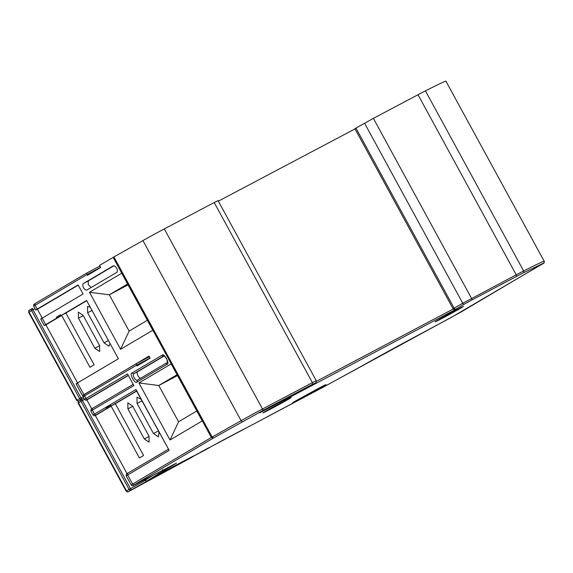 <?xml version="1.0" encoding="UTF-8"?>
<svg xmlns="http://www.w3.org/2000/svg" width="573" height="573" viewBox="0 0 573 573"><rect width="100%" height="100%" fill="white"/><g stroke="black" fill="none" stroke-linecap="round" stroke-linejoin="round"><path stroke-width="0.86" d="M200.614 452.169L208.644 447.921L200.614 452.169M265.242 411.486C273.586 406.515 298.805 393.171 288.993 398.923C280.648 403.901 255.429 417.237 265.242 411.486M437.435 320.429C445.78 315.451 470.999 302.114 461.186 307.866C452.842 312.844 427.623 326.18 437.435 320.429M220.863 441.296A1.475 0.766 -117.9 0 0 220.877 441.289L212.755 445.751A1.475 1.096 -119.9 0 1 212.726 445.765L323.186 387.19A1.475 0.766 62.1 0 1 323.172 387.198L461.709 311.626L543.476 263.186L523.314 272.848L471.615 300.13A1.475 0.766 -117.9 0 0 471.565 298.447L373.374 118.353L418.018 94.738L516.216 274.839L462.748 303.267A1.475 0.881 60.5 0 0 464.237 304.163L471.615 300.13M294.773 401.422L317.779 388.73C325.965 384.433 327.928 383.566 323.659 386.145L300.66 398.837C292.466 403.141 290.504 404.001 294.773 401.422L292.423 402.934M326.001 384.626L323.659 386.145M295.059 401.272C290.876 403.8 292.796 402.955 300.825 398.744L323.38 386.295C327.563 383.767 325.636 384.612 317.607 388.831L292.724 402.69M194.032 455.793L190.494 458.049M166.944 470.419L174.521 466.408L166.328 470.813M175.137 466.014L174.521 466.408M82.175 399.037L81.481 399.431A1.475 1.261 -120.6 0 0 81.438 399.453L82.175 399.037A1.475 0.494 61 0 0 82.161 399.044A1.475 0.494 61 0 0 82.433 400.541L81.072 401.315A1.475 1.261 -120.6 0 1 81.438 399.453L78.859 400.978A1.475 1.261 -120.6 0 0 78.494 402.84L78.129 403.077L126.16 491.183L126.533 490.939L78.494 402.84L81.072 401.315L129.111 489.421L130.472 488.647A1.475 0.494 61 0 0 131.625 489.736L128.861 491.426A1.475 0.723 62.1 0 1 128.846 491.433L190.601 457.992M94.13 364.829L89.961 367.293L61.712 315.479L56.806 318.072L56.347 317.234L60.516 314.77L60.974 315.608L65.881 313.016L94.13 364.829M56.347 317.234L60.623 314.971M164.093 356.062L137.821 371.583C135.593 372.658 139.325 379.498 141.352 378.058M323.38 386.295L325.636 384.741M105.869 407.89L110.037 405.426L111.542 405.72L115.331 403.714L143.579 455.528L139.411 457.985L111.162 406.178L107.373 408.184L105.869 407.89L110.231 405.584M109.995 343.413L108.992 346.199L104.014 342.826L87.626 312.765L87.519 306.519L90.205 307.121M78.465 318.18L78.358 312.156L83.157 315.401L99.544 345.462L99.652 351.485L94.853 348.234L78.465 318.18L83.278 315.63M78.236 285.161L37.424 309.277C35.318 310.322 35.254 310.258 37.238 309.083L35.118 305.194A1.475 1.261 -120.6 0 1 35.526 303.31L86.788 273.02L99.917 266.08L86.795 273.02L87.053 274.51L100.604 267.34M113.934 265.786L88.371 280.885L88.185 284.473L91.171 287.496M128.073 284.888L109.336 294.801L129.118 331.079L147.376 320.293M127.6 284.015L109.336 294.801L89.481 292.273L120.559 349.286L129.118 331.079M177.523 375.587L158.785 385.5L178.568 421.778L196.826 410.984M177.05 374.706L158.785 385.5L138.931 382.972L170.009 439.978L178.568 421.778M136.639 391.123L115.331 403.714M111.162 406.178L96.099 415.074C94.602 415.805 94.66 415.69 96.278 414.737L107.373 408.184M87.554 399.56L128.159 375.58M86.709 300.71L65.881 313.016M61.712 315.479L45.897 324.819C43.792 325.872 43.727 325.808 45.711 324.626L42.18 318.151C40.196 319.326 40.26 319.39 42.366 318.344M77.563 382.893L45.897 324.819C43.792 325.872 43.727 325.808 45.711 324.626L56.806 318.072M42.237 318.115L37.424 309.277C35.318 310.322 35.254 310.258 37.238 309.083L78.107 284.931L83.056 294.006L42.18 318.151M159 432.149L158.442 436.891L153.464 433.517L137.069 403.464L136.961 397.211L141.044 399.209M127.908 408.871L127.808 402.848L132.607 406.099L148.994 436.16L149.102 442.184L144.303 438.932L127.908 408.871L132.728 406.329M83.278 395.162L149.001 356.105L150.133 358.182L136.926 365.982L136.245 363.712L84.976 394.002A1.475 1.261 59.4 0 0 84.568 395.886L83.114 396.824C82.942 395.227 83.551 394.296 84.926 394.031L136.231 363.719L149.367 356.771L136.245 363.712M464.237 304.163L454.461 310.05L283.47 400.642L312.428 384.311L262.549 410.691L213.564 437.951L212.11 437.034L113.912 256.94L99.552 265.414L100.683 267.484L87.476 275.291L87.053 274.51L33.671 306.125C33.578 303.203 34.094 304.721 35.483 303.332L86.781 273.027M162.41 469.745L164.229 470.454L176.162 463.407A1.475 1.261 -120.6 0 1 175.703 463.536M91.723 408.871L86.838 399.904M136.181 390.285L135.987 389.49L93.005 414.967C95.218 416.686 94.667 415.253 96.063 415.088L96.099 415.074M127.048 473.656L95.311 415.454M354.888 128.674L453.078 308.768L354.888 128.674L373.374 118.353M116.727 272.397A3.689 1.92 -117.9 0 0 116.634 268.221A3.689 1.92 -117.9 0 0 113.239 265.893A3.689 1.92 -117.9 0 0 113.196 265.915L83.465 283.477A3.689 1.92 -117.9 0 0 83.558 287.653A3.689 1.92 -117.9 0 0 86.96 289.981A3.689 1.92 -117.9 0 0 87.003 289.959L116.727 272.397M120.559 349.286L152.798 330.241L121.72 273.228L89.481 292.273M170.009 439.978L202.248 420.933L171.169 363.927L138.931 382.972M113.16 257.377L211.351 437.471L241.111 420.682L142.921 240.581L113.912 256.94M136.173 390.285L169.193 450.385L135.987 389.49M127.514 373.94L133.867 385.608L127.514 373.94L85.979 398.479A1.475 1.261 59.4 0 0 87.798 399.188L128.058 375.401M83.859 394.596L77.498 382.936C75.521 384.111 75.579 384.175 77.684 383.129M77.498 382.936L118.375 358.784L86.587 300.481L60.974 315.608M445.866 81.087L544.171 261.166L445.866 81.087A119.413 2.5 151.4 0 0 425.445 90.878A29.524 0.616 151.4 0 0 418.018 94.738M164.315 228.906L214.195 202.527L312.385 382.628L262.506 409L164.315 228.906A22.497 0.473 151.4 0 0 142.921 240.581M314.742 383.294A1.475 1.261 59.4 0 0 314.792 383.273C315.737 383.33 316.224 382.47 316.253 380.694L218.062 200.6L214.195 202.527M218.37 201.166L355.016 128.911M173.648 464.99L166.815 468.793M213.564 437.951L134.419 484.701C132.342 485.947 132.864 485.761 135.987 484.149L176.162 463.407M167.259 468.671L172.129 465.792M166.134 469.538L157.983 474.029L166.134 469.538M157.983 474.029L161.443 472.31M131.625 489.736L165.704 470.82A1.475 0.494 -119 0 1 165.525 470.82L191.375 457.082A1.475 1.06 62.6 0 1 191.346 457.096M186.913 459.388L205.693 449.741A1.475 0.594 60.9 0 0 205.707 449.733L196.188 454.783M164.308 470.505L161.393 472.224M454.461 310.05L453.3 308.954M313.173 384.762L313.438 384.068M306.834 388.258L306.455 387.985M304.191 389.683L304.449 389.067M289.344 397.168L309.234 386.496A1.475 0.451 61.8 0 1 309.234 386.496A1.475 0.451 61.8 0 1 309.219 386.503M213.163 438.18L211.351 437.471L131.153 484.93L126.21 475.862L169.193 450.385M312.106 392.519L297.946 400.004L306.333 395.048L320.493 387.563L312.106 392.519L311.884 392.118M81.452 399.381L78.873 400.899A1.475 1.261 -120.6 0 1 77.054 400.198L29.015 312.092L28.65 312.328L76.689 400.434L80.994 397.898A1.475 0.494 61 0 0 82.147 398.987L81.452 399.381A1.475 1.261 -120.6 0 1 79.633 398.672L31.594 310.566A1.475 1.261 -120.6 0 1 32.002 308.682L32.697 308.288A1.475 0.494 61 0 0 32.69 308.295A1.475 0.494 61 0 0 32.955 309.792L29.015 312.092A1.475 1.261 -120.6 0 1 29.424 310.208L31.916 308.732M130.931 490.123A1.475 1.261 -120.6 0 1 129.111 489.421L126.533 490.939A1.475 1.261 -120.6 0 0 128.352 491.648M126.16 491.183C128.796 492.716 127.55 491.605 128.846 491.433A1.475 0.723 62.1 0 1 128.825 491.441M81.395 399.481L78.902 400.95A1.475 1.261 -120.6 0 0 78.859 400.978C78.522 400.584 78.279 401.279 78.129 403.077M78.873 400.899L79.382 400.677M145.162 480.496L130.472 488.647L82.433 400.541L84.518 399.388M165.704 470.82L193.71 456.23M28.65 312.328C28.8 310.53 29.044 309.835 29.381 310.229L32.697 308.288M83.078 396.745L80.994 397.898L32.955 309.792L35.039 308.639M83.794 398.07L82.147 398.987M189.219 458.199A1.475 1.382 64.6 0 1 188.811 458.55M87.626 312.765L92.017 310.444M104.014 342.826L108.404 340.498M94.853 348.234L99.666 345.691M167.201 362.551L137.563 380.064A1.475 1.261 -120.6 0 0 137.52 380.092A3.689 1.92 62.1 0 1 134.125 377.757A3.689 1.92 62.1 0 1 134.032 373.589L163.792 356.005C163.67 355.36 164.616 356.277 166.621 358.755C167.502 361.935 167.71 363.196 167.237 362.53A1.475 1.261 59.4 0 0 166.886 364.385C170.51 364.378 163.806 352.087 161.937 355.317L132.213 372.88C128.588 372.887 135.292 385.185 137.155 381.947A1.475 1.261 -120.6 0 1 137.52 380.092L167.244 362.53M161.937 355.317A1.475 1.261 -120.6 0 0 163.763 356.026A3.689 1.92 62.1 0 1 163.792 356.005M132.213 372.88A1.475 1.261 -120.6 0 0 134.032 373.589L137.821 371.583M126.21 475.862C126.031 474.272 126.633 473.341 128.023 473.062L168.326 449.253L128.066 473.04A1.475 1.261 59.4 0 0 127.657 474.924L132.599 483.992A1.475 1.261 59.4 0 0 134.419 484.701M111.542 405.72L136.539 390.951M133.008 384.469L92.74 408.255A1.475 1.261 59.4 0 0 92.332 410.139L90.885 411.077C90.713 409.487 91.315 408.556 92.697 408.284L133.008 384.469M87.626 399.524C86.129 400.255 86.186 400.147 87.798 399.188M212.726 445.765L205.693 449.741L212.755 445.751M137.069 403.464L141.954 400.878M153.464 433.517L158.341 430.939M144.303 438.932L149.116 436.382M87.59 399.546C86.194 399.703 86.738 401.143 84.532 399.417L85.979 398.479L84.568 395.886L136.503 365.209L150.054 358.039M152.296 478.161A1.475 0.494 -119 0 1 152.289 478.161A1.475 0.494 -119 0 1 152.282 478.169L147.204 480.811A1.475 1.418 -122.7 0 1 145.248 480.181L144.675 479.637M133.867 385.608L92.332 410.139L94.452 414.028A1.475 1.261 59.4 0 0 96.278 414.737M364.557 123.174L462.748 303.267L454.117 308.152L355.926 128.051M455.084 309.363A1.475 1.475 89 0 1 453.085 308.775L454.117 308.152A1.475 0.881 -119.5 0 0 455.607 309.048M83.465 283.477L88.371 280.885M137.155 381.947L166.886 364.385M144.89 479.529L145.248 480.181A185.981 3.896 151.4 0 1 153.607 475.003M543.476 263.186A1.475 1.461 -109 0 0 544.056 261.188A119.413 2.5 151.4 0 0 523.636 270.972L425.445 90.878M523.314 272.848A1.475 1.182 -117 0 0 523.636 270.972A29.524 0.616 151.4 0 0 516.216 274.839A1.475 0.766 -117.9 0 1 516.259 276.523M453.229 308.99L316.432 381.332M316.253 380.694L312.385 382.628A1.475 0.766 -117.9 0 1 312.428 384.311M262.549 410.691A1.475 0.766 -117.9 0 0 262.506 409A22.497 0.473 151.4 0 0 241.111 420.682A1.475 0.831 -119.4 0 0 242.565 421.599M164.229 470.454L162.804 471.3M158.427 473.907L147.204 480.811M152.282 478.169L165.525 470.82L152.289 478.161C148.443 479.83 146.982 482.237 145.055 480.332M269.117 415.783L327.606 384.812L359.787 367.128A1.475 0.53 60.9 0 0 359.787 367.128L374.398 358.956A1.475 0.795 60.6 0 0 374.398 358.956A1.475 0.795 60.6 0 0 374.42 358.942M284.674 399.653L260.142 412.624L284.674 399.653A1.475 1.261 59.4 0 1 283.821 399.732M131.153 484.93C132.843 486.799 133.509 485.016 135.966 484.164A1.475 1.024 62.6 0 1 135.966 484.164A1.475 1.024 62.6 0 1 135.937 484.178M175.481 463.643A1.475 1.024 62.6 0 1 175.46 463.657A1.475 1.024 62.6 0 1 175.431 463.672L176.448 463.163M455.184 309.363A1.475 1.475 89 0 1 454.504 309.542L455.822 309.04A1.475 0.766 62.1 0 1 455.822 309.04A1.475 0.766 62.1 0 1 455.807 309.048M312.163 385.307A1.475 0.358 -118.9 0 1 311.755 385.063M309.234 386.496L314.792 383.273A1.475 1.261 59.4 0 0 314.835 383.244M220.877 441.289A1.475 0.766 -117.9 0 0 220.899 441.282L243.439 429.363M374.398 358.956L399.839 344.996A1.475 0.466 61.8 0 1 399.839 344.996A1.475 0.466 61.8 0 1 399.832 345.003M399.839 344.996L451.116 317.506A1.475 0.466 61.8 0 1 451.116 317.506A1.475 0.466 61.8 0 1 451.101 317.514M183.539 461.129A1.475 1.082 62.7 0 1 183.51 461.15L165.533 470.813M191.403 457.068A1.475 1.06 62.6 0 1 191.375 457.082L192.85 456.344A1.475 1.397 65 0 1 192.779 456.373M192.929 456.301A1.475 1.397 65 0 1 192.85 456.344L196.267 454.747M288.634 397.311A1.475 1.261 -120.6 0 1 288.183 397.433M279.345 402.59A1.475 0.766 -117.9 0 0 279.61 401.96M288.914 397.068L287.259 397.92A1.475 0.766 -117.9 0 0 287.259 397.92A1.475 0.766 -117.9 0 0 287.274 397.906M287.259 397.92L269.417 407.353A1.475 0.766 -117.9 0 0 269.432 407.339M200.213 452.412L209.009 447.613M263.659 412.453L290.504 397.82M435.852 321.396L462.698 306.763M128.846 491.433L190.544 458.02M76.689 400.434C79.318 401.967 78.078 400.856 79.368 400.685M82.412 395.528L76.051 383.867M44.264 325.564L40.733 319.082M35.784 310.014L33.671 306.125M93.005 414.967L90.885 411.077M84.532 399.417L83.114 396.824M135.966 484.164L175.46 463.657M451.116 317.506L542.001 264.196C543.92 263.53 544.644 262.52 544.171 261.166M453.078 308.768L454.504 309.542M455.822 309.04L459.095 307.314M283.542 400.599L289.365 397.161M183.51 461.15L186.884 459.403M259.798 412.839L269.417 407.353"/></g></svg>
